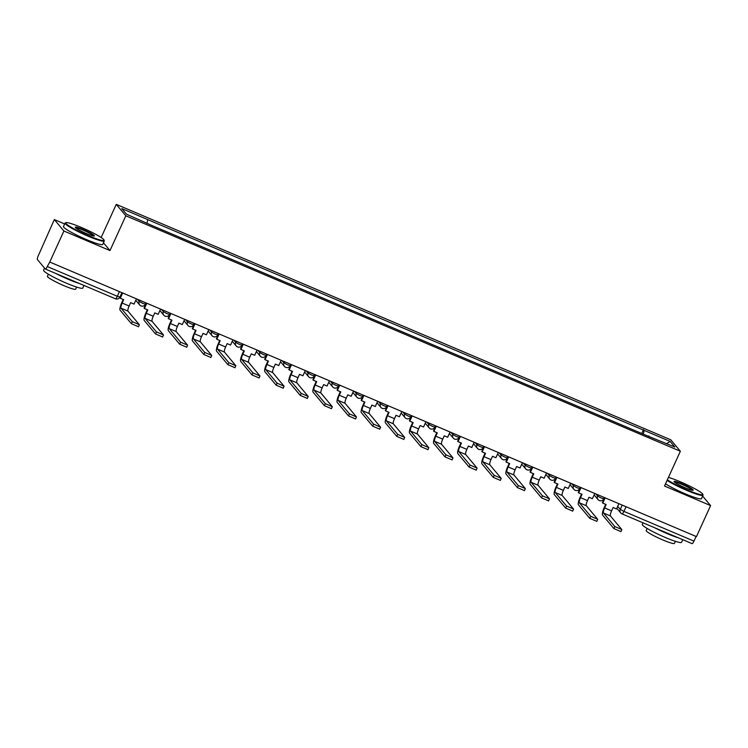 <?xml version="1.0" encoding="UTF-8"?>
<svg xmlns="http://www.w3.org/2000/svg" width="748" height="748" viewBox="0 0 748 748"><rect width="100%" height="100%" fill="white"/><g stroke="black" fill="none" stroke-linecap="round" stroke-linejoin="round"><path stroke-width="1.12" d="M64.646 223.951L54.333 219.575L38.26 255.779A3.45 0.776 -67 0 0 37.4 259.565L45.301 268.99A3.45 0.776 -67 0 0 45.376 269.046A3.45 0.776 -67 0 0 47.274 266.54L117.333 296.283L119.914 297.05L121.905 292.674M101.148 237.518L116.258 204.363L125.832 215.798L680.362 451.25L664.514 486.022L710.6 505.592L696.453 536.625L49.761 262.043L63.907 231.01L109.984 250.571L125.832 215.798M680.362 451.25L670.797 439.815L116.258 204.363M49.761 262.043L47.274 266.54M54.333 219.575L63.907 231.01M710.6 505.592L702.634 496.074M696.098 536.475L693.976 541.131A3.45 0.776 113 0 1 692.068 543.637A3.45 0.776 113 0 1 691.994 543.581M643.308 434.139L644.168 430.39L670.143 441.423L674.836 447.024L648.553 436.365M644.168 430.39L121.793 208.589L126.487 214.19L153.116 226.008L649.507 436.776L648.853 435.991M103.448 242.763L109.984 250.571M641.747 433.475L643.504 429.604M147.777 219.622L147.029 222.913M670.143 441.423L666.702 443.573M614.819 526.555L621.775 529.509L610.433 515.961L603.468 513.006L614.819 526.555L613.893 528.584L602.551 515.035A6.9 1.561 113 0 1 604.272 507.462L605.693 504.348M620.849 531.538L613.893 528.584M605.151 497.859L602.766 503.105L606.16 504.545L604.636 507.901A4.656 1.057 -67 0 0 603.468 513.006M602.766 503.105L602.402 502.665L604.683 497.663M618.914 503.703L616.53 508.949L613.126 507.499L611.593 510.856A4.656 1.057 -67 0 0 610.433 515.961M590.696 516.316L597.652 519.271L586.31 505.723L579.345 502.768L590.696 516.316L589.77 518.345L578.419 504.797A6.9 1.561 113 0 1 580.149 497.224L581.57 494.101M596.726 521.3L589.77 518.345M581.028 487.621L578.643 492.857L582.038 494.306L580.513 497.654A4.656 1.057 -67 0 0 579.345 502.768M578.643 492.857L578.279 492.427L580.56 487.416M594.791 493.456L592.397 498.701L589.003 497.261L587.47 500.608A4.656 1.057 -67 0 0 586.31 505.723M566.573 506.069L573.529 509.023L562.178 495.475L555.222 492.521L566.573 506.069L565.647 508.098L554.296 494.55A6.9 1.561 113 0 1 556.026 486.976L557.447 483.863M572.603 511.052L565.647 508.098M556.905 477.374L554.511 482.619L557.915 484.059L556.39 487.416A4.656 1.057 -67 0 0 555.222 492.521M554.511 482.619L554.156 482.18L556.437 477.177M570.668 483.217L568.274 488.463L564.88 487.013L563.347 490.37A4.656 1.057 -67 0 0 562.178 495.475M542.45 495.83L549.406 498.785L538.055 485.237L531.099 482.282L542.45 495.83L541.524 497.859L530.173 484.311A6.9 1.561 113 0 1 531.903 476.738L533.324 473.615M548.48 500.814L541.524 497.859M532.782 467.135L530.388 472.371L533.792 473.821L532.267 477.168A4.656 1.057 -67 0 0 531.099 482.282M530.388 472.371L530.033 471.941L532.314 466.93M546.545 472.979L544.151 478.215L540.757 476.775L539.224 480.123A4.656 1.057 -67 0 0 538.055 485.237M518.317 485.583L525.283 488.538L513.932 474.989L506.976 472.035L518.317 485.583L517.401 487.612L506.05 474.064A6.9 1.561 113 0 1 507.78 466.49L509.201 463.377M524.357 490.566L517.401 487.612M508.659 456.888L506.265 462.133L509.669 463.573L508.144 466.93A4.656 1.057 -67 0 0 506.976 472.035M506.265 462.133L505.91 461.694L508.191 456.691M522.422 462.731L520.028 467.977L516.625 466.528L515.101 469.884A4.656 1.057 -67 0 0 513.932 474.989M494.194 475.345L501.16 478.299L489.809 464.751L482.853 461.796L494.194 475.345L493.278 477.374L481.927 463.825A6.9 1.561 113 0 1 483.657 456.252L485.078 453.129M500.234 480.328L493.278 477.374M484.536 446.649L482.142 451.886L485.546 453.335L484.021 456.682A4.656 1.057 -67 0 0 482.853 461.796M482.142 451.886L481.777 451.455L484.068 446.444M498.299 452.493L495.905 457.729L492.502 456.289L490.978 459.637A4.656 1.057 -67 0 0 489.809 464.751M667.338 479.851A21.038 2.347 24.5 0 0 687.029 489.865A21.038 2.347 24.5 0 0 702.755 494.232A21.038 2.347 24.5 0 0 680.213 481.731A21.038 2.347 24.5 0 0 668.441 477.411M702.755 494.232L703.017 494.905A21.561 2.412 -155.5 0 1 703.027 495.213A21.561 2.412 -155.5 0 1 686.898 490.436A21.561 2.412 -155.5 0 1 667.076 480.403M681.924 483.769A10.519 1.178 -155.5 0 1 693.078 490.258A10.519 1.178 -155.5 0 1 685.327 487.836A10.519 1.178 -155.5 0 1 674.051 481.59A10.519 1.178 -155.5 0 1 681.924 483.769M692.508 490.277A10.005 1.113 24.5 0 0 681.793 484.339A10.005 1.113 24.5 0 0 674.415 482.03M682.756 539.682L681.559 542.309A21.561 2.412 -155.5 0 1 665.43 537.532A21.561 2.412 -155.5 0 1 642.326 524.423L643.056 522.824M678.23 537.765A21.561 2.412 -155.5 0 1 667.207 533.633A21.561 2.412 -155.5 0 1 654.762 527.798M675.379 541.328L674.434 543.394A15.521 1.73 -155.5 0 1 662.822 539.953A15.521 1.73 -155.5 0 1 646.188 530.519L647.132 528.453M703.027 495.213L701.465 498.635A21.561 2.412 -155.5 0 1 685.336 493.867A21.561 2.412 -155.5 0 1 665.514 483.834M81.457 227.504A21.038 2.347 24.5 0 0 65.946 222.661A21.038 2.347 24.5 0 0 88.264 235.639A21.038 2.347 24.5 0 0 104 239.996A21.038 2.347 24.5 0 0 81.457 227.504M104 239.996L104.253 240.669A21.561 2.412 -155.5 0 1 104.262 240.978A21.561 2.412 -155.5 0 1 88.142 236.2A21.561 2.412 -155.5 0 1 65.029 223.1A21.561 2.412 -155.5 0 1 65.272 222.904L65.946 222.661M83.159 229.533A10.519 1.178 -155.5 0 1 94.323 236.022A10.519 1.178 -155.5 0 1 86.562 233.6A10.519 1.178 -155.5 0 1 75.296 227.355A10.519 1.178 -155.5 0 1 83.159 229.533M93.743 236.041A10.005 1.113 24.5 0 0 83.028 230.103A10.005 1.113 24.5 0 0 75.66 227.803M84 285.446L82.804 288.074A21.561 2.412 -155.5 0 1 66.675 283.296A21.561 2.412 -155.5 0 1 43.571 270.196L44.534 268.083M79.466 283.529A21.561 2.412 -155.5 0 1 68.451 279.397A21.561 2.412 -155.5 0 1 55.997 273.562M76.614 287.092L75.679 289.158A15.521 1.73 -155.5 0 1 64.066 285.717A15.521 1.73 -155.5 0 1 47.423 276.283L48.368 274.217M104.262 240.978L102.7 244.409A21.561 2.412 -155.5 0 1 86.572 239.631A21.561 2.412 -155.5 0 1 63.468 226.532L65.029 223.1M470.071 465.097L477.037 468.052L465.686 454.504L458.73 451.549L470.071 465.097L469.155 467.126L457.804 453.578A6.9 1.561 113 0 1 459.534 446.004L460.955 442.891M476.111 470.081L469.155 467.126M460.413 436.402L458.019 441.647L461.423 443.087L459.898 446.444A4.656 1.057 -67 0 0 458.73 451.549M458.019 441.647L457.654 441.208L459.945 436.206M474.176 442.246L471.782 447.491L468.379 446.042L466.855 449.398A4.656 1.057 -67 0 0 465.686 454.504M445.948 454.859L452.914 457.813L441.563 444.265L434.607 441.311L445.948 454.859L445.023 456.888L433.681 443.34A6.9 1.561 113 0 1 435.411 435.766L436.832 432.643M451.988 459.842L445.023 456.888M436.29 426.164L433.896 431.4L437.3 432.849L435.775 436.196A4.656 1.057 -67 0 0 434.607 441.311M433.896 431.4L433.531 430.97L435.813 425.958M450.053 432.007L447.659 437.243L444.256 435.804L442.732 439.151A4.656 1.057 -67 0 0 441.563 444.265M421.825 444.621L428.838 447.706L417.44 434.018L410.484 431.063L421.825 444.621L420.9 446.64L409.558 433.092A6.9 1.561 113 0 1 411.288 425.519L412.709 422.405M427.865 449.595L420.9 446.64M412.167 415.916L409.773 421.161L413.176 422.601L411.652 425.958A4.656 1.057 -67 0 0 410.484 431.063M409.773 421.161L409.408 420.722L411.69 415.72M425.93 421.76L423.536 427.005L420.133 425.556L418.609 428.913A4.656 1.057 -67 0 0 417.44 434.018M397.702 434.373L404.715 437.458L393.317 423.779L386.361 420.825L397.702 434.373L396.777 436.402L385.435 422.854A6.9 1.561 113 0 1 387.165 415.28L388.586 412.157M403.742 439.356L396.777 436.402M388.044 405.678L385.65 410.914L389.054 412.363L387.52 415.71A4.656 1.057 -67 0 0 386.361 420.825M385.65 410.914L385.285 410.484L387.567 405.472M401.807 411.522L399.413 416.758L396.01 415.318L394.486 418.665A4.656 1.057 -67 0 0 393.317 423.779M373.579 424.135L380.592 427.22L369.194 413.532L362.238 410.577L373.579 424.135L372.654 426.154L361.312 412.606A6.9 1.561 113 0 1 363.042 405.033L364.463 401.919M379.619 429.109L372.654 426.154M363.911 395.43L361.527 400.676L364.931 402.115L363.397 405.472A4.656 1.057 -67 0 0 362.238 410.577M361.527 400.676L361.162 400.236L363.444 395.234M377.675 401.274L375.29 406.519L371.887 405.07L370.363 408.427A4.656 1.057 -67 0 0 369.194 413.532M349.456 413.887L356.469 416.973L345.071 403.294L338.115 400.339L349.456 413.887L348.531 415.916L337.189 402.368A6.9 1.561 113 0 1 338.919 394.794L340.34 391.671M355.487 418.871L348.531 415.916M339.788 385.192L337.404 390.428L340.808 391.877L339.274 395.225A4.656 1.057 -67 0 0 338.115 400.339M337.404 390.428L337.039 389.998L339.321 384.986M353.552 391.036L351.167 396.272L347.764 394.832L346.24 398.179A4.656 1.057 -67 0 0 345.071 403.294M325.333 403.649L332.346 406.734L320.948 393.046L313.992 390.091L325.333 403.649L324.408 405.668L313.066 392.12A6.9 1.561 113 0 1 314.786 384.556L316.217 381.433M331.364 408.623L324.408 405.668M315.665 374.944L313.281 380.19L316.685 381.63L315.151 384.986A4.656 1.057 -67 0 0 313.992 390.091M313.281 380.19L312.916 379.75L315.198 374.748M329.429 380.788L327.044 386.033L323.641 384.584L322.117 387.941A4.656 1.057 -67 0 0 320.948 393.046M301.21 393.401L308.223 396.487L296.825 382.808L289.869 379.853L301.21 393.401L300.285 395.43L288.943 381.882A6.9 1.561 113 0 1 290.663 374.309L292.085 371.186M307.241 398.385L300.285 395.43M291.542 364.706L289.158 369.942L292.562 371.391L291.028 374.739A4.656 1.057 -67 0 0 289.869 379.853M289.158 369.942L288.793 369.512L291.075 364.5M305.306 370.55L302.921 375.786L299.518 374.346L297.985 377.693A4.656 1.057 -67 0 0 296.825 382.808M277.087 383.163L284.1 386.249L272.702 372.56L265.746 369.606L277.087 383.163L276.162 385.183L264.82 371.634A6.9 1.561 113 0 1 266.54 364.07L267.962 360.947M283.118 388.137L276.162 385.183M267.419 354.459L265.035 359.704L268.439 361.144L266.905 364.5A4.656 1.057 -67 0 0 265.746 369.606M265.035 359.704L264.67 359.264L266.952 354.262M281.183 360.302L278.798 365.548L275.395 364.098L273.861 367.455A4.656 1.057 -67 0 0 272.702 372.56M252.964 372.915L259.977 376.001L248.579 362.322L241.613 359.367L252.964 372.915L252.039 374.944L240.697 361.396A6.9 1.561 113 0 1 242.417 353.823L243.839 350.7M258.995 377.899L252.039 374.944M243.296 344.22L240.912 349.456L244.316 350.906L242.782 354.253A4.656 1.057 -67 0 0 241.613 359.367M240.912 349.456L240.547 349.026L242.829 344.015M257.06 350.064L254.675 355.3L251.272 353.86L249.739 357.207A4.656 1.057 -67 0 0 248.579 362.322M228.841 362.677L235.854 365.763L224.456 352.074L217.49 349.12L228.841 362.677L227.916 364.697L216.574 351.149A6.9 1.561 113 0 1 218.294 343.584L219.716 340.462M234.872 367.651L227.916 364.697M219.173 333.973L216.789 339.218L220.183 340.658L218.659 344.015A4.656 1.057 -67 0 0 217.49 349.12M216.789 339.218L216.424 338.779L218.706 333.776M232.937 339.816L230.552 345.062L227.149 343.613L225.616 346.969A4.656 1.057 -67 0 0 224.456 352.074M204.718 352.43L211.675 355.384L200.333 341.836L193.367 338.881L204.718 352.43L203.793 354.459L192.451 340.91A6.9 1.561 113 0 1 194.171 333.337L195.593 330.214M210.749 357.413L203.793 354.459M195.05 323.734L192.666 328.97L196.06 330.42L194.536 333.767A4.656 1.057 -67 0 0 193.367 338.881M192.666 328.97L192.301 328.54L194.583 323.529M208.814 329.578L206.429 334.814L203.026 333.374L201.493 336.722A4.656 1.057 -67 0 0 200.333 341.836M180.595 342.191L187.552 345.146L176.21 331.588L169.244 328.634L180.595 342.191L179.67 344.211L168.319 330.663A6.9 1.561 113 0 1 170.048 323.099L171.47 319.976M186.626 347.166L179.67 344.211M170.927 313.487L168.543 318.732L171.937 320.172L170.413 323.529A4.656 1.057 -67 0 0 169.244 328.634M168.543 318.732L168.178 318.293L170.46 313.29M184.691 319.331L182.297 324.576L178.903 323.127L177.369 326.483A4.656 1.057 -67 0 0 176.21 331.588M156.472 331.944L163.429 334.898L152.078 321.35L145.121 318.396L156.472 331.944L155.547 333.973L144.196 320.425A6.9 1.561 113 0 1 145.925 312.851L147.347 309.728M162.503 336.927L155.547 333.973M146.804 303.249L144.411 308.485L147.814 309.934L146.29 313.281A4.656 1.057 -67 0 0 145.121 318.396M144.411 308.485L144.055 308.054L146.337 303.043M160.568 309.092L158.174 314.328L154.78 312.888L153.247 316.236A4.656 1.057 -67 0 0 152.078 321.35M132.349 321.705L139.306 324.66L127.955 311.112L120.998 308.157L132.349 321.705L131.424 323.725L120.073 310.177A6.9 1.561 113 0 1 121.802 302.613L123.224 299.49M138.38 326.68L131.424 323.725M122.681 293.001L120.288 298.246L123.691 299.686L122.167 303.043A4.656 1.057 -67 0 0 120.998 308.157M120.288 298.246L119.932 297.807L122.214 292.805M136.445 298.845L134.051 304.09L130.648 302.641L129.124 305.997A4.656 1.057 -67 0 0 127.955 311.112M137.398 299.256L139.222 301.425L142.877 303.408L145.458 304.174L146.028 302.912M161.521 309.494L163.345 311.673L167 313.655L169.581 314.412L170.151 313.16M185.644 319.742L187.468 321.911L191.123 323.893L193.704 324.66L194.274 323.398M209.767 329.98L211.591 332.159L215.246 334.141L217.827 334.898L218.397 333.645M233.89 340.228L235.714 342.397L239.369 344.379L241.95 345.146L242.52 343.884M258.013 350.466L259.837 352.645L263.492 354.627L266.073 355.384L266.643 354.131M282.146 360.714L283.959 362.883L287.615 364.865L290.196 365.632L290.766 364.37M306.269 370.952L308.092 373.13L311.738 375.113L314.319 375.87L314.889 374.617M330.392 381.2L332.215 383.369L335.861 385.351L338.442 386.118L339.012 384.855M354.515 391.438L356.338 393.616L359.984 395.599L362.565 396.356L363.135 395.103M378.638 401.685L380.461 403.855L384.107 405.837L386.688 406.603L387.258 405.341M402.761 411.924L404.584 414.102L408.23 416.084L410.811 416.842L411.391 415.589M426.884 422.171L428.707 424.34L432.353 426.323L434.934 427.089L435.514 425.827M451.007 432.409L452.83 434.588L456.476 436.57L459.057 437.328L459.637 436.075M475.13 442.648L476.953 444.826L480.599 446.808L483.18 447.575L483.76 446.313M499.253 452.895L501.076 455.074L504.732 457.056L507.303 457.813L507.883 456.561M523.376 463.134L525.199 465.312L528.855 467.294L531.435 468.061L532.006 466.799M547.499 473.381L549.322 475.56L552.978 477.542L555.558 478.299L556.129 477.046M571.622 483.619L573.445 485.798L577.101 487.78L579.681 488.547L580.252 487.285M595.745 493.867L597.568 496.046L601.224 498.028L603.804 498.785L604.375 497.532M617.708 506.349L620.27 509.407L623.925 511.389L693.976 541.131M622.233 505.115L620.27 509.407A3.45 3.338 -39.9 0 0 620.718 512.932A3.45 3.45 0 0 0 622.018 513.895A3.45 0.776 -67 0 0 623.925 511.389L626.048 506.733M139.754 300.257L139.222 301.425A3.45 3.338 140.1 0 0 140.895 305.857M163.877 310.495L163.345 311.673A3.45 3.338 140.1 0 0 165.018 316.105M188.01 320.742L187.468 321.911A3.45 3.338 140.1 0 0 189.141 326.343M212.133 330.981L211.591 332.159A3.45 3.338 140.1 0 0 213.264 336.591M236.256 341.228L235.714 342.397A3.45 3.338 140.1 0 0 237.387 346.829M260.379 351.466L259.837 352.645A3.45 3.338 140.1 0 0 261.51 357.077M284.502 361.714L283.959 362.883A3.45 3.338 140.1 0 0 285.633 367.315M308.625 371.952L308.092 373.13A3.45 3.338 140.1 0 0 309.756 377.562M332.748 382.2L332.215 383.369A3.45 3.338 140.1 0 0 333.879 387.801M356.871 392.438L356.338 393.616A3.45 3.338 140.1 0 0 358.002 398.048M380.994 402.686L380.461 403.855A3.45 3.338 140.1 0 0 382.125 408.286M405.117 412.924L404.584 414.102A3.45 3.338 140.1 0 0 406.258 418.534M429.24 423.172L428.707 424.34A3.45 3.338 140.1 0 0 430.381 428.772M453.363 433.41L452.83 434.588A3.45 3.338 140.1 0 0 454.504 439.02M477.486 443.658L476.953 444.826A3.45 3.338 140.1 0 0 478.627 449.258M501.609 453.896L501.076 455.074A3.45 3.338 140.1 0 0 502.75 459.506M525.732 464.143L525.199 465.312A3.45 3.338 140.1 0 0 526.873 469.744M549.855 474.382L549.322 475.56A3.45 3.338 140.1 0 0 550.995 479.992M573.987 484.629L573.445 485.798A3.45 3.338 140.1 0 0 575.119 490.23M598.11 494.867L597.568 496.046A3.45 3.338 140.1 0 0 599.241 500.477M119.446 291.627L117.333 296.283A3.45 0.776 -67 0 1 115.426 298.798A3.45 3.45 0 0 0 119.914 297.05M115.351 298.742A3.45 0.776 -67 0 0 115.426 298.798L45.376 269.046M616.829 508.285L620.718 512.932A3.45 3.338 -39.9 0 0 621.943 513.839A3.45 0.776 -67 0 0 622.018 513.895L692.068 543.637M611.593 510.856L604.636 507.901M587.47 500.608L580.513 497.654M563.347 490.37L556.39 487.416M539.224 480.123L532.267 477.168M515.101 469.884L508.144 466.93M490.978 459.637L484.021 456.682M466.855 449.398L459.898 446.444M442.732 439.151L435.775 436.196M418.609 428.913L411.652 425.958M394.486 418.665L387.52 415.71M370.363 408.427L363.397 405.472M346.24 398.179L339.274 395.225M322.117 387.941L315.151 384.986M297.985 377.693L291.028 374.739M273.861 367.455L266.905 364.5M249.739 357.207L242.782 354.253M225.616 346.969L218.659 344.015M201.493 336.722L194.536 333.767M177.369 326.483L170.413 323.529M153.247 316.236L146.29 313.281M129.124 305.997L122.167 303.043M594.127 494.924L598.017 499.57A3.45 3.45 0 0 0 603.804 498.785M570.004 484.676L573.894 489.332A3.45 3.45 0 0 0 579.681 488.547M545.881 474.438L549.771 479.085A3.45 3.45 0 0 0 555.558 478.299M521.758 464.19L525.648 468.846A3.45 3.45 0 0 0 531.435 468.061M497.635 453.952L501.525 458.599A3.45 3.45 0 0 0 507.303 457.813M473.503 443.704L477.402 448.361A3.45 3.45 0 0 0 483.18 447.575M449.38 433.466L453.279 438.113A3.45 3.45 0 0 0 459.057 437.328M425.257 423.218L429.156 427.875A3.45 3.45 0 0 0 434.934 427.089M401.134 412.98L405.033 417.627A3.45 3.45 0 0 0 410.811 416.842M377.011 402.733L380.91 407.389A3.45 3.45 0 0 0 386.688 406.603M352.888 392.494L356.787 397.141A3.45 3.45 0 0 0 362.565 396.356M328.765 382.247L332.664 386.903A3.45 3.45 0 0 0 338.442 386.118M304.642 372.008L308.531 376.655A3.45 3.45 0 0 0 314.319 375.87M280.519 361.761L284.408 366.417A3.45 3.45 0 0 0 290.196 365.632M256.396 351.523L260.285 356.17A3.45 3.45 0 0 0 266.073 355.384M232.273 341.275L236.162 345.931A3.45 3.45 0 0 0 241.95 345.146M208.15 331.037L212.039 335.684A3.45 3.45 0 0 0 217.827 334.898M184.027 320.789L187.916 325.445A3.45 3.45 0 0 0 193.704 324.66M159.904 310.551L163.793 315.198A3.45 3.45 0 0 0 169.581 314.412M135.781 300.303L139.67 304.96A3.45 3.45 0 0 0 145.458 304.174M621.822 529.649L620.905 531.669M597.699 519.402L596.782 521.431M573.576 509.164L572.659 511.183M549.453 498.916L548.527 500.945M525.33 488.678L524.404 490.697M501.207 478.43L500.281 480.459M477.084 468.192L476.158 470.212M452.961 457.944L452.035 459.973M428.838 447.706L427.912 449.726M404.715 437.458L403.789 439.487M380.592 427.22L379.666 429.24M356.469 416.973L355.543 419.002M332.346 406.734L331.42 408.754M308.223 396.487L307.297 398.516M284.1 386.249L283.174 388.268M259.977 376.001L259.051 378.03M235.854 365.763L234.928 367.792M211.721 355.515L210.805 357.544M187.598 345.277L186.682 347.306M163.475 335.029L162.559 337.058M139.352 324.791L138.427 326.82"/></g></svg>
